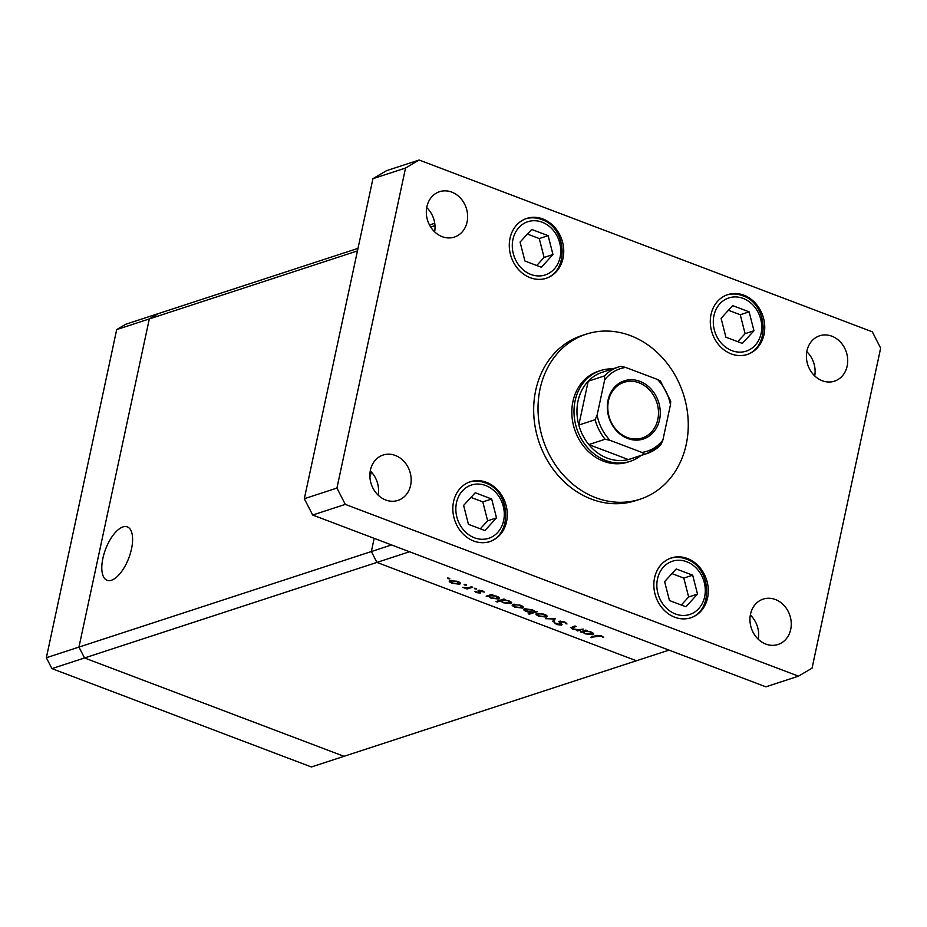 <?xml version="1.0" encoding="UTF-8"?>
<svg xmlns="http://www.w3.org/2000/svg" width="927" height="927" viewBox="0 0 927 927"><rect width="100%" height="100%" fill="white"/><g stroke="black" fill="none" stroke-linecap="round" stroke-linejoin="round"><path stroke-width="1.39" d="M357.451 250.916L149.305 318.934L78.957 647.081L84.531 657.961L376.918 562.411L371.356 551.53L374.172 538.355L371.356 551.53L376.918 562.411L409.537 551.75L669.016 650.117L636.397 660.766L376.918 562.411L636.397 660.766L344.01 756.316L84.531 657.961L78.957 647.081L149.305 318.934L158.355 313.604L125.748 324.253L116.698 329.583L46.35 657.741L51.924 668.61L311.402 766.977L344.01 756.316L84.531 657.961L51.924 668.61M391.553 544.937L46.35 657.741M357.996 248.355L158.355 313.604L149.305 318.934L116.698 329.583M131.507 548.911A28.563 12.422 -69.2 0 0 127.323 526.884A28.563 12.422 -69.2 0 0 102.897 558.263A28.563 12.422 -69.2 0 0 107.08 580.29A28.563 12.422 -69.2 0 0 131.507 548.911M434.972 225.585L430.661 226.988M371.345 472.04A28.563 12.422 110.8 0 1 369.908 477.011M434.728 223.291L429.502 224.994M572.631 626.768L572.423 627.753L573.743 629.016L578.39 629.746L583.222 629.097L577.66 630.916L576.513 630.487L577.521 630.151L572.863 629.166L570.893 627.683L575.018 625.992L576.165 626.432L572.26 627.961L572.515 626.814M559.051 621.252L564.763 621.971L567 623.987L563.987 622.226L560.198 621.693L562.063 624.52L561.611 625.169L556.687 624.555L554.566 622.84L560.429 624.74L559.051 621.252L558.552 621.693M560.325 621.102L559.908 622.11M562.063 624.52L561.611 625.169L561.82 624.184M560.429 624.74L560.777 623.176M555.18 618.471L554.045 621.971L552.805 621.496L553.755 618.993L545.354 618.668L555.18 618.471M546.675 615.54L546.351 617.069L538.61 616.188L535.98 614.543L536.675 613.407L544.369 614.3C547.173 615.47 547.834 616.397 546.351 617.069L547.139 616.455M536.165 613.639L535.98 614.543L536.675 613.407M522.898 606.525L522.573 608.066L514.833 607.173L512.202 605.528L512.898 604.392L520.592 605.285C523.396 606.455 524.056 607.382 522.573 608.066L523.361 607.44M512.388 604.624L512.202 605.528L512.898 604.392M488.332 596.328L486.154 596.235L491.716 594.416L492.863 594.844L491.901 595.169L496.779 596.27C499.583 597.44 500.244 598.378 498.761 599.062L490.986 598.135L488.332 596.328L488.517 595.458M499.56 598.436L498.761 599.062L499.085 597.521M449.259 578.251L449.688 578.865L447.984 578.668L447.556 578.054L449.757 578.529M448.135 578.008L447.984 578.668L447.556 578.054M459.931 582.654L459.595 584.195L451.866 583.303L449.224 581.658L449.919 580.522L457.614 581.414C460.429 582.585 461.09 583.512 459.595 584.195L460.383 583.57M449.421 580.754L449.224 581.658L449.919 580.522M465.817 584.531L466.258 585.146L464.554 584.949L464.126 584.334L466.327 584.81M464.694 584.288L464.554 584.949L464.126 584.334M471.542 586.768L472.689 587.208L467.127 589.016L462.793 587.312L467.567 587.927L471.542 586.768M476.154 588.448L476.582 589.062L474.879 588.865L474.45 588.251L476.652 588.726M475.03 588.205L474.879 588.865L474.45 588.251M480.476 592.237L480.302 593.048L476.478 592.631L474.879 591.461L479.12 592.62L478.065 590.302L482.422 590.823L484.334 592.075L479.247 590.731L480.302 593.048L480.731 592.608M479.12 592.62L479.502 591.472M479.363 590.175L479.027 591.02M500.51 600.916L497.196 601.994L496.049 601.565L503.848 599.016L504.995 599.445L504.033 599.757L508.911 600.87C511.727 602.04 512.388 602.979 510.893 603.662L503.118 602.735L500.51 600.916L500.696 600.047M511.692 603.037L510.893 603.662L511.229 602.121M534.96 611.53L537.139 611.635L529.34 614.184L528.193 613.744L531.438 612.689L526.524 611.6C523.709 610.418 523.048 609.491 524.531 608.807L532.318 609.734L534.96 611.53M523.732 609.433L524.531 608.807M582.457 632.005L580.29 631.913L585.841 630.093L586.988 630.534L586.026 630.847L590.905 631.947C593.72 633.129 594.381 634.056 592.886 634.74L585.122 633.813L582.457 632.005L582.654 631.136M593.697 634.126L592.886 634.74L593.222 633.199M600.638 636.119L590.696 637.301L595.841 635.632L601.484 635.887L603.697 637.347L600.742 635.632M451.217 580.302L450.464 581.438L450.696 580.348M457.034 581.206L451.078 580.951L452.55 583.083L458.448 583.755L459.282 582.191M458.448 583.755L456.941 581.646M467.359 587.938L467.127 589.016M478.865 590.175L478.552 591.646M483.234 591.171L483.06 591.959M487.486 595.794L487.301 596.664M492.04 594.531L491.901 595.169M490.279 594.879L489.468 596.235L489.723 595.064M496.154 596.038L490.093 595.748C488.935 596.281 489.456 597 491.658 597.903L497.614 598.622L498.425 597.034M497.614 598.622L496.049 596.467M497.382 601.125L497.196 601.994M504.172 599.132L504.033 599.757M502.422 599.479L501.6 600.835L501.855 599.665M508.286 600.638L502.225 600.348C501.078 600.881 501.588 601.6 503.79 602.504L509.757 603.222L510.568 601.635M509.757 603.222L508.193 601.067M514.184 604.172L513.431 605.308L513.662 604.23M520.001 605.076L514.045 604.821L515.516 606.953L521.426 607.625L522.26 606.061M521.426 607.625L519.908 605.516M529.526 613.315L529.34 614.184M525.818 608.587L527.231 611.391L533.199 612.11L534.056 610.557M533.199 612.11C534.358 611.588 533.836 610.87 531.646 609.966L525.099 609.711L525.331 608.633M537.961 613.187L537.208 614.323L537.44 613.234M543.778 614.091L537.822 613.836L539.294 615.968L545.203 616.64L546.038 615.076M545.203 616.64L543.685 614.531M554.798 618.483L554.045 621.971M565.806 622.434L565.528 623.697M556.814 623.975L556.687 624.555M559.896 621.947L559.618 623.199M577.903 629.769L577.66 630.916M581.623 631.472L581.438 632.353M586.165 630.221L586.026 630.847M584.416 630.569L583.604 631.913L583.848 630.742M590.279 631.716L584.23 631.438C583.071 631.959 583.593 632.678 585.783 633.581L591.75 634.3L592.562 632.712M591.75 634.3L590.186 632.156M592.04 636.872L591.843 637.741M602.62 636.42L602.434 637.278M601.496 635.887L601.368 636.467M595.771 497.706A86.802 73.778 71.9 0 0 640.105 499.19A86.802 73.778 71.9 0 0 688.101 419.189A86.802 73.778 71.9 0 0 630.511 335.655A86.802 73.778 71.9 0 0 586.177 334.172A86.802 73.778 71.9 0 0 538.181 414.172A86.802 73.778 71.9 0 0 595.771 497.706M586.177 334.172L581.832 335.586A86.802 73.778 71.9 0 0 533.836 415.586A86.802 73.778 71.9 0 0 591.426 499.12A86.802 73.778 71.9 0 0 635.76 500.603L640.105 499.19M395.296 455.447A23.87 20.29 71.9 0 0 383.106 455.041A23.87 20.29 71.9 0 0 369.908 477.034A23.87 20.29 71.9 0 0 385.748 500.012A23.87 20.29 71.9 0 0 397.938 500.418A23.87 20.29 71.9 0 0 411.136 478.413A23.87 20.29 71.9 0 0 395.296 455.447M743.813 295.157A31.46 26.744 71.9 0 0 727.753 294.624A31.46 26.744 71.9 0 0 710.349 323.616A31.46 26.744 71.9 0 0 731.229 353.905A31.46 26.744 71.9 0 0 747.301 354.438A31.46 26.744 71.9 0 0 764.694 325.435A31.46 26.744 71.9 0 0 743.813 295.157M687.37 558.494A31.46 26.744 71.9 0 0 671.299 557.95A31.46 26.744 71.9 0 0 653.894 586.953A31.46 26.744 71.9 0 0 674.775 617.231A31.46 26.744 71.9 0 0 690.847 617.764A31.46 26.744 71.9 0 0 708.24 588.772A31.46 26.744 71.9 0 0 687.37 558.494M486.362 482.295A31.46 26.744 71.9 0 0 470.29 481.762A31.46 26.744 71.9 0 0 452.886 510.754A31.46 26.744 71.9 0 0 473.767 541.044A31.46 26.744 71.9 0 0 489.838 541.577A31.46 26.744 71.9 0 0 507.231 512.573A31.46 26.744 71.9 0 0 486.362 482.295M542.816 218.957A31.46 26.744 71.9 0 0 526.745 218.424A31.46 26.744 71.9 0 0 509.34 247.428A31.46 26.744 71.9 0 0 530.221 277.706A31.46 26.744 71.9 0 0 546.293 278.239A31.46 26.744 71.9 0 0 563.686 249.247A31.46 26.744 71.9 0 0 542.816 218.957M831.832 336.188A23.87 20.29 71.9 0 0 819.642 335.783A23.87 20.29 71.9 0 0 806.444 357.776A23.87 20.29 71.9 0 0 822.284 380.754A23.87 20.29 71.9 0 0 834.474 381.159A23.87 20.29 71.9 0 0 847.672 359.155A23.87 20.29 71.9 0 0 831.832 336.188M775.389 599.514A23.87 20.29 71.9 0 0 763.188 599.109A23.87 20.29 71.9 0 0 749.989 621.113A23.87 20.29 71.9 0 0 765.829 644.08A23.87 20.29 71.9 0 0 778.02 644.497A23.87 20.29 71.9 0 0 791.218 622.492A23.87 20.29 71.9 0 0 775.389 599.514M451.75 192.109A23.87 20.29 71.9 0 0 439.56 191.704A23.87 20.29 71.9 0 0 426.362 213.708A23.87 20.29 71.9 0 0 442.202 236.675A23.87 20.29 71.9 0 0 454.392 237.08A23.87 20.29 71.9 0 0 467.59 215.087A23.87 20.29 71.9 0 0 451.75 192.109M600.487 370.591L598.309 371.298A47.741 40.579 71.9 0 0 571.913 415.296A47.741 40.579 71.9 0 0 603.581 461.24A47.741 40.579 71.9 0 0 627.973 462.052L630.14 461.345A47.741 40.579 -108.1 0 1 605.76 460.534A47.741 40.579 -108.1 0 1 574.091 414.589A47.741 40.579 -108.1 0 1 600.487 370.591A47.741 40.579 -108.1 0 1 612.654 368.888M405.551 168.03L336.93 488.077L345.296 504.381L798.471 676.165L812.04 668.17L880.65 348.123L872.295 331.808L419.12 160.023L405.551 168.03L372.944 178.679L304.323 498.726L312.689 515.041L765.864 686.826L798.471 676.165M419.12 160.023L386.513 170.684L372.944 178.679M434.636 231.843A23.87 20.29 71.9 0 0 426.71 207.602M758.263 639.248A23.87 20.29 71.9 0 0 750.349 615.018M814.717 375.91A23.87 20.29 71.9 0 0 806.791 351.681M378.181 495.169A23.87 20.29 71.9 0 0 370.255 470.939M336.93 488.077L304.323 498.726M345.296 504.381L312.689 515.041M496.513 517.903L491.669 498.993L475.227 492.758L463.616 505.435L468.459 524.334L484.902 530.568L496.513 517.903L487.637 520.8L482.805 501.889L470.962 497.405M480.29 528.819L487.637 520.8M482.805 501.889L491.669 498.993M697.51 594.091L692.678 575.192L676.235 568.958L664.624 581.623L669.456 600.534L685.91 606.768L697.51 594.091L688.645 596.988L683.802 578.089L671.971 573.604M681.299 605.018L688.645 596.988M683.802 578.089L692.678 575.192M552.967 254.566L548.124 235.667L531.681 229.432L520.07 242.098L524.914 261.008L541.356 267.243L552.967 254.566L544.091 257.463L539.259 238.563L527.417 234.079M536.745 265.493L544.091 257.463M539.259 238.563L548.124 235.667M753.964 330.765L749.132 311.854L732.678 305.62L721.079 318.297L725.911 337.196L742.365 343.43L753.964 330.765L745.099 333.662L740.256 314.751L728.425 310.267M737.741 341.681L745.099 333.662M740.256 314.751L749.132 311.854M627.672 438.494A30.603 26.002 -108.1 0 1 608.031 400.163A30.603 26.002 -108.1 0 1 639.92 381.368A30.603 26.002 -108.1 0 1 659.561 419.699A30.603 26.002 -108.1 0 1 627.672 438.494M639.004 382.793A29.293 24.902 71.9 0 0 624.045 382.295A29.293 24.902 71.9 0 0 607.845 409.294A29.293 24.902 71.9 0 0 627.278 437.486A29.293 24.902 71.9 0 0 642.237 437.984A29.293 24.902 71.9 0 0 658.437 410.985A29.293 24.902 71.9 0 0 639.004 382.793M604.682 379.803L604.508 375.898A45.574 38.725 -108.1 0 1 618.552 366.965L602.249 372.295A45.574 38.725 71.9 0 0 588.205 381.229L578.807 425.053A45.574 38.725 71.9 0 0 588.819 444.578A45.574 38.725 71.9 0 0 607.278 458.147A45.574 38.725 71.9 0 0 628.355 459.56A45.574 38.725 71.9 0 0 630.557 458.923L646.861 453.604A45.574 38.725 -108.1 0 1 644.659 454.242L641.901 452.422A43.407 36.883 71.9 0 0 662.898 440.058L670.464 404.74A43.407 36.883 71.9 0 0 657.544 379.502L625.679 367.428A43.407 36.883 71.9 0 0 604.682 379.803L597.115 415.122A43.407 36.883 71.9 0 0 610.047 440.348L641.901 452.422M640.963 455.528A47.741 40.579 -108.1 0 1 630.14 461.345M610.047 440.348L605.122 439.247L588.819 444.578L628.355 459.56L644.659 454.242M604.508 375.898L588.205 381.229A45.574 38.725 71.9 0 0 578.807 425.053L595.111 419.722L597.115 415.122M662.898 440.058L660.905 444.659A45.574 38.725 -108.1 0 1 646.861 453.604L660.905 444.659M670.464 404.74L670.742 401.252L660.36 380.962M620.754 366.327L618.552 366.965A45.574 38.725 -108.1 0 1 620.754 366.327L625.679 367.428M657.544 379.502L660.291 381.31M573.743 626.409L573.558 627.278M597.081 635.296L596.907 636.084M474.462 537.799A27.995 23.789 71.9 0 0 503.639 520.603A27.995 23.789 71.9 0 0 485.667 485.539A27.995 23.789 71.9 0 0 456.49 502.735A27.995 23.789 71.9 0 0 474.462 537.799M675.47 613.987A27.995 23.789 71.9 0 0 704.636 596.791A27.995 23.789 71.9 0 0 686.675 561.727A27.995 23.789 71.9 0 0 657.498 578.923A27.995 23.789 71.9 0 0 675.47 613.987M530.916 274.462A27.995 23.789 71.9 0 0 560.093 257.266A27.995 23.789 71.9 0 0 542.121 222.202A27.995 23.789 71.9 0 0 512.944 239.398A27.995 23.789 71.9 0 0 530.916 274.462M731.924 350.661A27.995 23.789 71.9 0 0 761.09 333.465A27.995 23.789 71.9 0 0 743.118 298.401A27.995 23.789 71.9 0 0 713.952 315.597A27.995 23.789 71.9 0 0 731.924 350.661M605.122 439.247A45.574 38.725 -108.1 0 1 595.111 419.722M479.329 592.457L479.526 591.496M560.742 624.485L560.974 623.361M488.1 542.144C513.222 535.482 510.65 490.893 485.157 482.863C479.549 480.777 474.021 480.592 468.552 482.33M689.097 618.344C714.23 611.669 711.658 567.081 686.165 559.051C680.557 556.965 675.018 556.791 669.561 558.517M544.555 278.807C569.676 272.144 567.104 227.555 541.611 219.525C536.003 217.439 530.464 217.266 525.006 218.992M745.551 355.006C770.685 348.343 768.112 303.755 742.62 295.725C737.011 293.639 731.473 293.453 726.003 295.192"/></g></svg>
